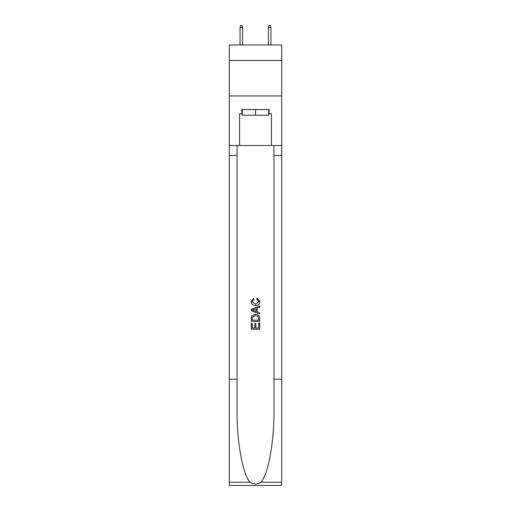<?xml version="1.0" encoding="UTF-8"?>
<svg xmlns="http://www.w3.org/2000/svg" width="511" height="511" viewBox="0 0 511 511"><rect width="100%" height="100%" fill="white"/><g stroke="black" fill="none" stroke-linecap="round" stroke-linejoin="round"><path stroke-width="0.77" d="M281.702 60.534L281.702 44.955L229.298 44.955L229.298 60.534L281.702 60.534L281.702 95.947L229.298 95.947L229.298 60.534M268.741 109.539L268.741 115.205L242.259 115.205L242.259 109.539M255.5 109.539L255.5 115.205M258.764 323.022L258.764 328.03L255.826 328.03L258.764 328.03L258.764 323.022L259.748 323.022L259.748 329.231L251.246 329.231L251.246 323.239L251.246 329.231M254.842 323.565L254.842 328.03L252.23 328.03L254.842 328.03L254.842 323.565L255.826 323.565L255.826 328.03M251.98 315.741L251.367 316.98L251.98 315.741L255.449 314.412C258.17 314.399 259.601 315.709 259.748 318.34L259.748 321.387L251.246 321.387L251.246 318.481L251.246 321.387M257.027 298.073L256.746 299.267L257.027 298.073L259.856 301.541C259.626 304.147 258.151 305.463 255.436 305.476L255.436 305.476C252.824 305.425 251.393 304.115 251.137 301.56L253.609 298.29L253.865 299.484L252.121 301.624L255.43 304.281L258.873 301.65L256.746 299.267M260.98 482.218L281.702 482.218L281.702 485.45L229.298 485.45L229.298 379.219L237.053 379.219L237.053 410.806C236.676 440.987 242.802 474.713 250.02 482.218C253.673 484.549 257.32 484.549 260.98 482.218C268.198 474.713 274.324 440.987 273.947 410.806L273.947 145.52M251.246 309.327L251.246 310.675L259.748 314.048L251.246 310.675L251.246 309.327L259.748 305.948L251.246 309.327M273.947 379.219L281.702 379.219L281.702 95.947M229.298 379.219L229.298 95.947M237.053 145.52L237.053 379.219M281.702 482.218L281.702 379.219M229.298 145.52L239.563 145.52L239.563 113.793L242.259 113.793M268.741 113.793L269.169 113.793L269.169 109.539L241.831 109.539L241.831 113.793M269.169 113.793L271.437 113.793L271.437 145.52L281.702 145.52M239.563 145.52L271.437 145.52M259.748 305.948L259.748 307.22L257.129 308.19L257.129 311.812L259.748 312.777L259.748 314.048M253.795 310.579L256.152 311.448L256.152 308.548L252.23 309.998L253.795 310.579M256.152 308.548L256.152 311.448M251.246 318.481L251.367 316.98M258.164 316.43L258.764 320.186L258.164 316.43L255.43 315.613L252.402 317.063L252.23 320.186L258.764 320.186L252.23 320.186M251.246 323.239L252.23 323.239L252.23 328.03M242.61 44.955L242.61 27.39L240.061 27.39L240.061 44.955M240.061 27.39L240.63 25.55L242.042 25.55L242.61 27.39M268.39 27.39L268.958 25.55L270.37 25.55L270.939 27.39L268.39 27.39L268.39 44.955M270.939 27.39L270.939 44.955M273.947 155.433L281.702 155.433M237.053 155.433L229.298 155.433M229.298 482.218L250.02 482.218"/></g></svg>
